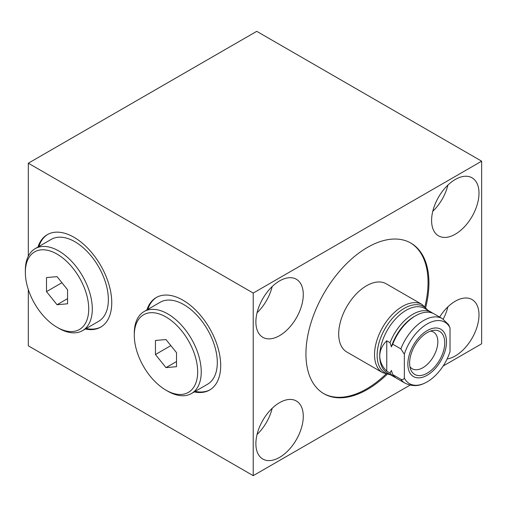 <?xml version="1.0" encoding="UTF-8"?>
<svg xmlns="http://www.w3.org/2000/svg" width="507" height="507" viewBox="0 0 507 507"><rect width="100%" height="100%" fill="white"/><g stroke="black" fill="none" stroke-linecap="round" stroke-linejoin="round"><path stroke-width="0.76" d="M392.735 344.221A37.277 21.522 -60 0 1 415.575 315.785A37.277 21.522 -60 0 1 434.214 313.941L442.332 318.624A37.277 21.522 -60 0 0 400.853 348.911L392.735 344.221L391.391 346.851A35.382 20.426 -60 0 1 414.238 316.558L415.575 315.785M386.765 340.78L386.765 371.143C382.24 366.719 379.895 361.656 379.737 355.958C379.895 350.267 382.24 345.204 386.765 340.78L390.054 342.675A37.277 21.522 -60 0 1 431.533 312.394A37.277 21.522 -60 0 1 432.826 313.25M391.391 346.851L390.054 342.675M400.853 348.911L404.339 354.171L404.339 378.038C403.585 379.578 402.425 379.99 400.853 379.28L392.735 374.591L391.391 370.414L390.054 373.044L386.765 371.143M400.853 379.28A37.277 21.522 120 0 0 405.061 383.191L396.937 378.501A37.277 21.522 -60 0 1 392.735 374.591M395.65 377.639A37.277 21.522 -60 0 1 394.262 376.954A37.277 21.522 -60 0 1 390.054 373.044M404.339 378.038A35.458 20.47 120 0 0 423.782 383.558A35.458 20.47 120 0 0 450.02 351.662L450.02 327.795L448.549 324.619L442.332 318.624M404.339 354.171A35.458 20.47 -60 0 1 427.179 323.967A35.458 20.47 -60 0 1 450.02 327.795M407.85 364.077A27.334 15.78 120 0 0 427.179 375.237A27.334 15.78 120 0 0 446.509 341.756A27.334 15.78 120 0 0 427.179 330.602A27.334 15.78 120 0 0 407.85 364.077M382.69 372.708L346.851 352.023A39.388 22.739 -60 0 1 338.695 333.993A39.388 22.739 -60 0 1 355.889 294.352A39.388 22.739 -60 0 1 386.239 283.8L422.078 304.492A39.388 22.739 -60 0 0 391.727 315.043A39.388 22.739 -60 0 0 374.534 354.678A39.388 22.739 120 0 0 382.69 372.708L390.675 374.882M323.504 393.483A86.976 50.212 120 0 0 385.922 374.122M424.91 306.583A86.976 50.212 120 0 0 428.041 282.405A86.976 50.212 -60 0 0 410.474 242.853M387.031 374.426A86.976 50.212 -60 0 1 323.948 393.749A86.976 50.212 -60 0 1 305.936 353.93A86.976 50.212 -60 0 1 343.904 266.403A86.976 50.212 -60 0 1 410.923 243.107A86.976 50.212 -60 0 1 428.935 282.919A86.976 50.212 -60 0 1 425.728 307.394M443.143 366.016L481.65 343.79L481.65 161.182L253.221 293.065L253.221 475.667L410.049 385.13M255.883 321.964A33.513 19.348 -60 0 1 270.51 288.236A33.513 19.348 -60 0 1 296.335 279.256A33.513 19.348 -60 0 1 303.281 294.599A33.513 19.348 -60 0 1 288.648 328.327A33.513 19.348 -60 0 1 262.822 337.307A33.513 19.348 -60 0 1 255.883 321.964M431.596 220.513A33.513 19.348 -60 0 1 446.223 186.785A33.513 19.348 -60 0 1 472.049 177.811A33.513 19.348 -60 0 1 478.995 193.154A33.513 19.348 -60 0 1 464.361 226.876A33.513 19.348 -60 0 1 438.536 235.856A33.513 19.348 -60 0 1 431.596 220.513M255.883 443.701A33.513 19.348 -60 0 1 270.51 409.973A33.513 19.348 -60 0 1 296.335 400.993A33.513 19.348 -60 0 1 303.281 416.336A33.513 19.348 -60 0 1 288.648 450.064A33.513 19.348 -60 0 1 262.822 459.044A33.513 19.348 -60 0 1 255.883 443.701M439.639 317.071A33.513 19.348 -60 0 1 472.049 299.548A33.513 19.348 -60 0 1 478.995 314.891A33.513 19.348 -60 0 1 447.111 358.975M28.31 256.136L28.31 163.21L256.738 31.333L481.65 161.182M28.31 289.548L28.31 345.818L253.221 475.667M28.31 163.21L253.221 293.065M194.257 391.917A53.393 30.826 -120 0 0 209.638 390.029A53.393 30.826 -120 0 0 220.697 365.585A53.393 30.826 -120 0 0 197.388 311.849A53.393 30.826 -120 0 0 156.238 297.546A53.393 30.826 -120 0 0 146.916 309.923M85.315 329.018A53.4 30.832 -120 0 0 100.697 327.135A53.4 30.832 -120 0 0 111.755 302.692A53.4 30.832 -120 0 0 88.446 248.95A53.4 30.832 -120 0 0 47.297 234.646A53.4 30.832 -120 0 0 37.974 247.029M195.151 391.398A53.393 30.826 -120 0 0 210.082 389.769M147.81 309.409A53.393 30.826 60 0 1 156.688 297.292M134.292 333.365A47.341 27.334 60 0 1 134.292 333.226A47.341 27.334 60 0 1 144.096 311.552L160.161 302.273A47.341 27.334 60 0 1 196.64 314.961A47.341 27.334 60 0 1 217.307 362.6A47.341 27.334 60 0 1 207.502 384.268L191.431 393.546A47.341 27.334 60 0 1 167.766 391.201L165.979 390.168A44.812 25.876 60 0 1 134.292 335.285L134.292 335.285A44.812 25.876 60 0 1 165.979 316.989A44.812 25.876 60 0 1 197.667 371.872A44.812 25.876 60 0 1 165.979 390.168M144.096 311.552A47.341 27.334 60 0 1 180.574 324.233A47.341 27.334 60 0 1 201.241 371.872A47.341 27.334 60 0 1 191.431 393.546M155.446 340.476L155.446 354.52L165.979 367.626L176.512 366.681L176.512 352.638L165.979 339.538L155.446 340.476M155.446 354.52L170.865 345.616M165.979 367.626L176.512 361.542M86.209 328.504A53.4 30.832 -120 0 0 101.14 326.869M38.868 246.51A53.4 30.832 60 0 1 47.747 234.399M25.35 270.472A47.341 27.334 60 0 1 25.35 270.326A47.341 27.334 60 0 1 35.154 248.658L51.22 239.38A47.341 27.334 60 0 1 87.698 252.061A47.341 27.334 60 0 1 108.365 299.7A47.341 27.334 60 0 1 98.561 321.368L82.495 330.646A47.341 27.334 60 0 1 58.825 328.302L57.038 327.275A44.812 25.876 60 0 1 25.35 272.386L25.35 272.386A44.812 25.876 60 0 1 57.038 254.089A44.812 25.876 60 0 1 88.725 308.978A44.812 25.876 60 0 1 57.038 327.275M35.154 248.658A47.341 27.334 60 0 1 71.633 261.339A47.341 27.334 60 0 1 92.299 308.978A47.341 27.334 60 0 1 82.495 330.646M25.35 270.326L25.35 272.386L25.35 270.326M46.505 277.576L46.505 291.62L57.038 304.726L67.57 303.788L67.57 289.744L57.038 276.638L46.505 277.576M46.505 291.62L61.924 282.722M57.038 304.726L67.57 298.642M272.196 286.544A33.513 19.348 -60 0 1 257.062 312.756M447.909 185.093A33.513 19.348 -60 0 1 432.775 211.311M272.196 408.281A33.513 19.348 -60 0 1 257.062 434.493M447.909 306.83A33.513 19.348 -60 0 1 443.169 319.137M409.909 366.643A21.205 12.244 120 0 0 412.242 368.779A21.205 12.244 120 0 0 428.586 363.101A21.205 12.244 120 0 0 437.839 341.756A21.205 12.244 -60 0 0 433.447 332.053A21.205 12.244 -60 0 0 430.43 331.103M409.605 363.063A24.849 14.348 120 0 0 414.758 374.439A24.849 14.348 120 0 0 433.903 367.778A24.849 14.348 120 0 0 444.753 342.77A24.849 14.348 120 0 0 439.601 331.394A24.849 14.348 120 0 0 420.455 338.055A24.849 14.348 120 0 0 409.605 363.063M431.533 312.394L424.733 308.465A37.277 21.522 -60 0 0 396.005 318.447A37.277 21.522 -60 0 0 379.737 355.958A37.277 21.522 120 0 0 387.456 373.025L394.262 376.954M390.067 374.534A38.329 22.131 120 0 1 377.132 355.318A38.329 22.131 -60 0 1 396.88 313.801A38.329 22.131 -60 0 1 427.344 309.973M405.061 383.191C411.583 386.264 417.825 386.391 423.782 383.558M427.946 310.322L422.078 304.492"/></g></svg>
